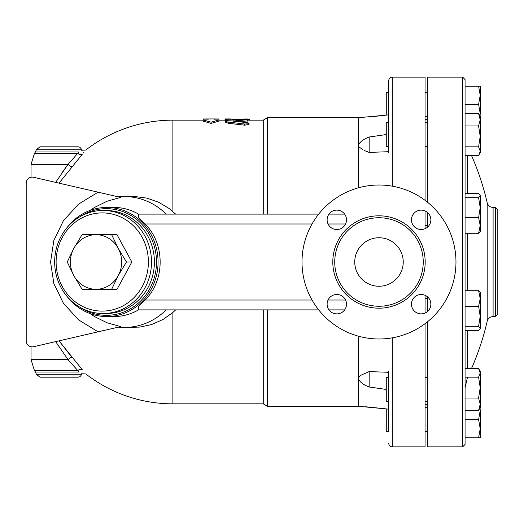 <?xml version="1.0" encoding="UTF-8"?>
<svg xmlns="http://www.w3.org/2000/svg" width="524" height="524" viewBox="0 0 524 524"><rect width="100%" height="100%" fill="white"/><g stroke="black" fill="none" stroke-linecap="round" stroke-linejoin="round"><path stroke-width="0.79" d="M249.044 120.153L263.258 120.153L267.456 117.73L358.383 117.73L358.383 145.286L358.855 146.772L363.06 149.91M358.383 336.172L358.383 406.27L388.69 409.152L388.69 431.73L386.267 431.73L386.267 408.884L365.647 406.762M267.456 309.887L267.456 406.27L358.383 406.27M267.456 117.73L267.456 214.113M388.69 151.698L369.165 152.405L369.165 137.026C363.492 139.096 359.896 141.847 358.383 145.286L358.383 187.828M358.383 117.73L386.267 115.116L386.267 92.27L388.69 92.27L388.69 80.755L388.69 152.68M263.258 309.887L263.258 403.847L267.456 406.27M263.258 120.153L263.258 214.113M369.165 117.029L388.69 114.848L388.69 122.374L386.267 122.374L386.267 146.622L388.69 146.622M388.69 92.27L388.69 104.394M388.69 371.32L388.69 431.73M388.69 377.378L386.267 377.378L386.267 401.626L388.69 401.626M344.654 214.113L328.974 214.113M318.716 214.113L138.343 214.113L138.343 217.506L145.115 223.984C165.152 243.929 165.158 280.071 145.115 300.016L138.343 306.494L138.343 309.887L318.716 309.887M364.494 150.578L369.165 152.405M369.165 371.595L361.318 375.053L359.228 376.73L358.383 378.714C359.896 382.153 363.492 384.904 369.165 386.974L369.165 371.595L388.69 372.302M328.974 309.887L344.654 309.887M369.165 137.026L386.267 134.537M386.267 389.463L369.165 386.974M359.752 406.369L361.174 406.467M361.822 406.506L362.988 406.585M166.154 214.113A65.467 61.518 -90 0 0 124.208 196.533A65.467 61.518 -90 0 0 118.286 196.841M124.208 196.533L135.238 196.566L146.897 198.124L158.576 202.198L169.056 208.46L175.658 214.113M91.222 190.592L120.697 197.391L98.093 192.177L78.593 204.124L63.45 220.663L53.854 240.477L50.566 262L53.854 283.523L63.45 303.337L78.593 319.876L98.093 331.823L120.697 326.609L107.02 322.751L94.49 316.548L90.01 313.542M175.658 309.887L172.894 312.455L163.023 319.489L151.659 324.539L140 327.081L124.208 327.467A65.467 61.518 -90 0 0 166.154 309.887M172.894 211.545L172.894 120.153A141.847 141.847 0 0 0 85.792 150.054L81.62 150.257L81.482 149.733A3.635 3.635 0 0 0 77.919 146.825L39.942 146.825L36.379 149.733L35.436 151.96L78.751 151.96C82.51 149.74 82.51 149.74 78.751 151.96L77.834 153.342A3.635 3.092 -141.1 0 0 82.465 154.049C86.827 148.783 86.827 148.783 82.465 154.049L59.022 183.158M83.716 152.517L83.414 152.877M71.834 357.204L59.022 340.842L82.465 369.951C86.827 375.217 86.827 375.217 82.465 369.951A3.635 3.092 141.1 0 0 77.834 370.658L78.751 372.04C82.51 374.26 82.51 374.26 78.751 372.04L35.436 372.04L34.479 370.658L77.834 370.658L68.055 359.641A3.635 0.799 139.4 0 1 71.834 357.204M26.2 183.197L26.2 340.803L26.2 183.197A6.059 6.059 0 0 1 33.628 177.289L98.093 192.177M90.01 210.458L94.49 207.452L107.02 201.249L120.697 197.391M98.093 331.823L33.628 346.711A6.059 6.059 0 0 1 26.2 340.803M118.286 327.159A65.467 61.518 -90 0 0 124.208 327.467M138.513 214.113A54.555 51.267 -90 0 0 113.957 207.445L106.804 207.445A54.555 51.267 -90 0 0 66.902 227.75M66.902 296.25A54.555 51.267 -90 0 0 106.804 316.555L113.957 316.555A54.555 51.267 -90 0 0 138.513 309.887M55.655 341.622L68.055 359.641L31.047 359.641L34.479 370.658M172.894 312.455L172.894 403.847A141.847 141.847 0 0 1 85.792 373.946L81.62 373.743L81.482 374.267A3.635 3.635 0 0 1 77.919 377.175L39.942 377.175L36.379 374.267L35.436 372.04M61.249 173.791L68.055 164.359A3.635 0.799 -139.4 0 0 71.834 166.796M55.655 182.378L68.055 164.359L78.05 153.015M81.482 374.267L36.379 374.267L81.482 374.267M36.379 149.733L81.482 149.733L36.379 149.733M106.804 316.555A54.555 51.267 -90 0 0 158.071 262A54.555 51.267 -90 0 0 106.804 207.445M79.353 217.087A53.343 50.127 90 0 1 144.29 227.089A53.343 50.127 90 0 1 144.29 296.912A53.343 50.127 90 0 1 79.353 306.913M103.077 210.478L105.979 210.478A51.522 48.418 90 0 1 154.397 262A51.522 48.418 90 0 1 105.979 313.522L103.077 313.522A51.522 48.418 -90 0 0 151.495 262A51.522 48.418 -90 0 0 103.077 210.478A51.522 48.418 -90 0 0 54.66 262A51.522 48.418 -90 0 0 103.077 313.522M56.107 262A49.099 46.138 90 0 1 125.315 219.477A49.099 46.138 90 0 1 125.315 304.523A49.099 46.138 90 0 1 56.107 262M96.023 234.719A27.281 25.63 -90 0 0 73.825 248.363L82.058 234.719L117.042 234.719L131.845 262L117.042 289.281L96.023 289.281A27.281 25.63 -90 0 0 118.228 275.637A27.281 25.63 -90 0 0 118.228 248.363A27.281 25.63 -90 0 0 96.023 234.719L111.658 234.719L118.228 248.363L126.454 262L118.228 275.637L111.658 289.281L82.058 289.281L73.825 275.637A27.281 25.63 -90 0 0 96.023 289.281M131.845 262L126.454 262M73.825 275.637L67.262 262L73.825 248.363A27.281 25.63 -90 0 0 73.825 275.637M218.96 121.136L211.08 123.382L203.201 121.136L203.201 119.93L208.048 119.93L208.048 118.941L203.201 118.974L203.201 119.93L211.08 122.197L218.96 119.93L218.96 118.974L214.113 118.941L214.113 119.93L218.96 119.93L218.96 121.136M247.367 121.103L247.367 119.898C249.961 119.531 249.057 119.361 244.656 119.374L227.737 120.297L225.589 120.723L225.287 121.195L227.848 122.007L244.839 124.037L248.468 123.769L249.005 123.199L247.787 122.727L232.807 121.051L249.044 119.61L249.044 120.815L238.256 121.699M249.044 123.317L249.044 124.489L244.656 125.184L228.595 123.284L225.241 122.256L225.241 121.057M225.752 120.658L225.025 120.507L225.025 119.295L246.241 118.968C250.151 119.02 250.151 119.099 246.241 119.217M211.08 123.382L211.08 122.197M225.025 118.968L225.025 119.295M231.084 120.062L231.084 119.295M455.972 262A76.982 76.982 0 0 1 340.502 328.672A76.982 76.982 0 0 1 340.502 195.328A76.982 76.982 0 0 1 455.972 262M411.471 304.175A9.701 9.701 0 0 1 421.165 294.475A9.701 9.701 0 0 1 430.866 304.175A9.701 9.701 0 0 1 421.165 313.876A9.701 9.701 0 0 1 411.471 304.175M336.814 294.475A9.701 9.701 0 0 1 346.515 304.175A9.701 9.701 0 0 1 336.814 313.876A9.701 9.701 0 0 1 327.114 304.175A9.701 9.701 0 0 1 336.814 294.475M346.515 219.825A9.701 9.701 0 0 1 336.814 229.525A9.701 9.701 0 0 1 327.114 219.825A9.701 9.701 0 0 1 336.814 210.124A9.701 9.701 0 0 1 346.515 219.825M421.165 229.525A9.701 9.701 0 0 1 411.471 219.825A9.701 9.701 0 0 1 421.165 210.124A9.701 9.701 0 0 1 430.866 219.825A9.701 9.701 0 0 1 421.165 229.525M423.241 262A44.252 44.252 0 0 1 356.864 300.324A44.252 44.252 0 0 1 356.864 223.676A44.252 44.252 0 0 1 423.241 262M354.741 262A24.248 24.248 0 0 1 391.114 241.001A24.248 24.248 0 0 1 391.114 282.999A24.248 24.248 0 0 1 354.741 262M425.062 228.706L425.062 210.943M425.062 200.325L425.062 77.12L392.325 77.12C390.118 77.336 388.906 78.548 388.69 80.755M392.325 337.823L392.325 446.88L425.062 446.88L425.062 323.675M425.062 313.057L425.062 295.294M427.728 226.971L427.728 212.679M427.728 202.408L427.728 77.12L462.64 77.12L462.64 446.88L465.07 444.457L465.07 79.543L462.64 77.12M462.64 446.88L427.728 446.88L427.728 321.592M427.728 311.322L427.728 297.029M478.595 410.39L480.22 404.214L480.22 407.692L478.595 410.39L465.07 410.39L465.07 398.044L478.595 398.044L480.22 387.603L480.22 404.214L478.595 398.044M478.595 377.162L465.07 377.162L465.07 368.621L478.595 368.621L480.22 372.892L480.22 387.603L478.595 377.162L480.22 372.892L480.22 371.32L479.231 369.597M478.595 233.265L480.22 225.464L480.22 231.484L478.595 233.265L465.07 233.265L465.07 217.663L478.595 217.663L480.22 207.681L478.595 197.692L480.22 195.511L480.22 225.464L478.595 217.663M478.595 197.692L465.07 197.692L465.07 193.33L478.595 193.33L480.22 195.511L479.984 194.705M479.231 154.403L478.595 155.379L465.07 155.379L465.07 146.838L478.595 146.838L480.22 136.397L478.595 125.957L480.22 119.786L478.595 113.61L480.22 116.308L480.22 152.68L479.231 154.403L480.22 151.108L478.595 146.838M478.595 113.61L465.07 113.61L465.07 86.211L480.22 86.211L480.22 95.303L478.595 86.211M480.22 437.789L478.595 437.789L480.22 428.697L480.22 437.789M465.07 437.789L478.595 437.789M480.22 428.697L478.595 419.606L480.22 410.515L480.22 428.697M465.07 419.606L478.595 419.606M480.22 410.515L480.082 407.934M478.595 326.308L480.22 316.319L478.595 306.337L480.22 298.536L480.22 328.489L478.595 326.308L465.07 326.308M465.07 306.337L478.595 306.337M480.22 298.536L478.595 290.735L480.22 292.516L480.22 298.536M465.07 290.735L478.595 290.735M465.07 125.957L478.595 125.957M465.07 330.67L478.595 330.67L480.22 328.489L479.984 329.295M480.082 116.066L480.22 113.485L478.595 104.394L480.22 95.303L480.22 113.485M465.07 104.394L478.595 104.394M497.8 262L497.8 209.869L495.376 207.445L495.376 316.555L497.8 314.131L497.8 262M392.325 186.177L392.325 77.12M68.055 164.359L31.047 164.359L31.047 177.256M77.834 153.342L34.479 153.342L31.047 164.359M228.595 123.284L228.595 122.099M244.656 125.184L244.656 124.011M233.475 121.254L233.475 120.874M246.241 119.348L246.241 118.968M232.296 119.989L232.296 118.968M145.115 223.984L312.049 223.984M328.057 223.984L345.571 223.984M345.571 300.016L328.057 300.016M312.049 300.016L145.115 300.016M425.18 262A46.191 46.191 0 0 0 355.894 221.999A46.191 46.191 0 0 0 355.894 302.001A46.191 46.191 0 0 0 425.18 262M467.493 368.621L467.493 330.67M467.493 290.735L467.493 233.265M467.493 193.33L467.493 155.379M487.189 321.258C488.073 318.317 490.045 316.751 493.097 316.555L493.097 207.445C490.045 207.249 488.073 205.683 487.189 202.742L487.189 321.258A264.293 264.293 0 0 1 471.462 368.621M392.325 446.88C390.118 446.664 388.906 445.452 388.69 443.245M31.047 346.744L31.047 359.641M35.436 151.96L34.479 153.342M172.894 403.847L263.258 403.847M172.894 120.153L203.201 120.153M218.96 120.153L225.025 120.153M208.048 118.941L214.113 118.941M249.273 120.271L249.273 119.059M225.025 118.941L231.084 118.941M427.728 407.482L425.062 407.482M427.728 431.73L425.062 431.73M427.728 377.378L425.062 377.378M427.728 401.626L425.062 401.626M427.728 298.582L425.062 298.582M427.728 322.823L426.176 322.823M427.728 201.177L426.176 201.177M427.728 225.418L425.062 225.418M427.728 122.374L425.062 122.374M427.728 146.622L425.062 146.622M427.728 92.27L425.062 92.27M427.728 116.518L425.062 116.518M467.493 377.201L465.07 387.773M487.189 202.742A264.293 264.293 0 0 0 471.462 155.379M493.097 316.555L495.376 316.555M493.097 207.445L495.376 207.445M425.062 404.449L427.728 404.449M425.062 119.551L427.728 119.551"/></g></svg>
